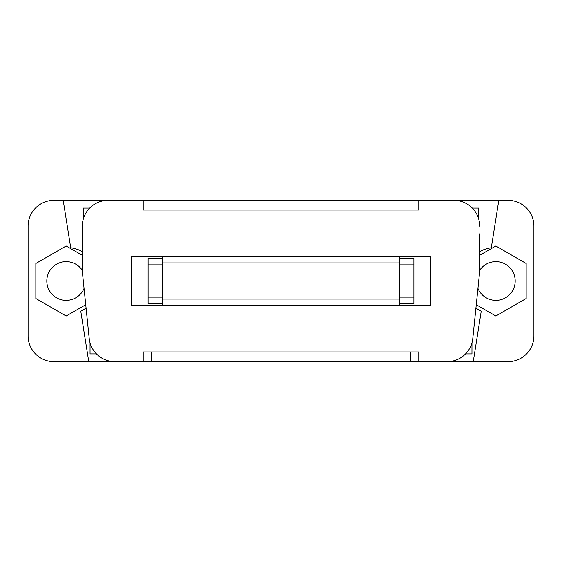 <?xml version="1.0" encoding="UTF-8"?>
<svg xmlns="http://www.w3.org/2000/svg" width="562" height="562" viewBox="0 0 562 562"><rect width="100%" height="100%" fill="white"/><g stroke="black" fill="none" stroke-linecap="round" stroke-linejoin="round"><path stroke-width="0.84" d="M479.709 226.163A25.803 25.803 0 0 0 453.899 200.353L108.101 200.353A25.803 25.803 0 0 0 82.291 226.163L82.291 271.32L89.203 338.479A25.803 25.803 0 0 0 114.873 361.647L143.198 361.647L143.198 351.967L418.802 351.967L418.802 361.647L447.127 361.647A25.803 25.803 0 0 0 472.797 338.479L479.709 271.32L479.709 233.904M151.389 351.967L151.389 361.647L410.611 361.647L410.611 351.967M83.324 218.934L83.324 208.095L89.667 208.095M90.032 342.848L90.032 353.905L96.439 353.905M151.389 361.647L53.903 361.647A25.803 25.803 0 0 1 28.1 335.837L28.1 226.163A25.803 25.803 0 0 1 53.903 200.353L139.776 200.353M422.224 200.353L508.097 200.353A25.803 25.803 0 0 1 533.9 226.163L533.9 335.837A25.803 25.803 0 0 1 508.097 361.647L410.611 361.647M465.561 353.905L471.968 353.905L471.968 342.848M472.333 208.095L478.676 208.095L478.676 218.934M86.063 308.004A33.551 33.551 0 0 1 80.759 311.207L88.747 361.647L53.903 361.647M63.197 200.353L70.707 247.758A33.551 33.551 0 0 1 82.291 251.586M479.709 251.586A33.551 33.551 0 0 1 491.293 247.758L498.803 200.353L508.097 200.353M473.253 361.647L481.241 311.207A33.551 33.551 0 0 1 475.937 308.004M162.292 258.422L148.101 258.422L148.101 303.578L162.292 303.578M399.708 303.578L413.899 303.578L413.899 258.422L399.708 258.422M131.325 256.483L131.325 305.517L131.325 256.483L430.675 256.483L430.675 305.517L430.675 256.483M453.899 200.353L418.823 200.353M418.802 200.353L418.802 210.033L143.198 210.033L143.198 200.353M143.177 200.353L108.101 200.353M82.291 233.904L82.291 226.163M143.198 351.967L418.802 351.967M418.802 210.033L143.198 210.033M430.675 305.517L131.325 305.517M162.292 299.061L162.292 262.939L399.708 262.939L399.708 299.061L162.292 299.061L162.292 305.517M162.292 256.483L162.292 262.939M399.708 262.939L399.708 256.483M399.708 305.517L399.708 299.061M476.274 304.716L495.839 316.013L526.158 298.506L526.158 263.494L495.839 245.987L479.709 255.296M477.953 288.397A19.354 19.354 0 0 0 512.396 291.025A19.354 19.354 0 0 0 506.2 264.653A19.354 19.354 0 0 0 479.709 270.301M82.291 255.296L66.161 245.987L35.842 263.494L35.842 298.506L66.161 316.013L85.726 304.716M82.291 270.301A19.354 19.354 0 0 0 49.4 271.32A19.354 19.354 0 0 0 56.488 297.762A19.354 19.354 0 0 0 84.047 288.397M533.9 226.163L533.9 335.837M28.1 335.837L28.1 226.163M148.101 297.129L162.292 297.129M399.708 297.129L413.899 297.129M413.899 264.871L399.708 264.871M162.292 264.871L148.101 264.871"/></g></svg>
